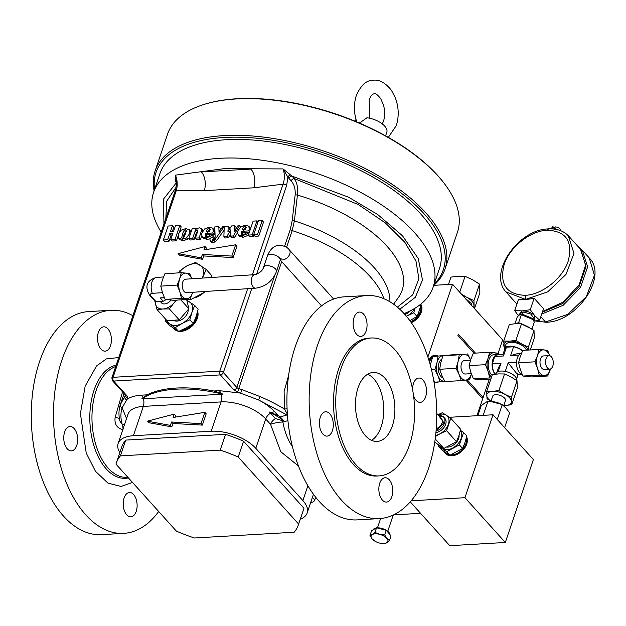<?xml version="1.0" encoding="UTF-8"?>
<svg xmlns="http://www.w3.org/2000/svg" width="626" height="626" viewBox="0 0 626 626"><rect width="100%" height="100%" fill="white"/><g stroke="black" fill="none" stroke-linecap="round" stroke-linejoin="round"><path stroke-width="0.94" d="M116.178 365.146A56.872 32.372 86.7 0 0 94.041 390.194A56.872 32.372 86.7 0 0 106.256 468.921A56.872 32.372 86.7 0 0 128.44 477.928M404.06 313.579A147.595 70.245 -161.3 0 0 433.208 286.974A147.595 70.245 -161.3 0 0 372.556 199.138A147.595 70.245 -161.3 0 0 220.086 158.3A147.595 70.245 -161.3 0 0 153.589 192.323A147.595 70.245 -161.3 0 0 161.195 232.152M290.871 174.889A2.707 1.69 143.1 0 0 287.882 177.119L283.046 168.926C284.791 174.028 284.799 179.106 283.062 184.169L253.804 187.8A13.537 7.708 -93.3 0 0 250.893 169.059L201.376 171.915A13.537 7.708 -93.3 0 1 204.279 190.664L176.36 190.327C177.729 185.288 177.424 180.225 175.444 175.131L224.452 168.621L283.046 168.926L292.006 176.109A2.707 1.815 -42 0 0 289.016 178.488L287.882 177.119L286.638 185.531L256.613 274.227M385.616 135.842L386.805 132.321A16.925 8.06 -161.3 0 0 366.961 117.758L360.811 122.156L358.017 122.446M356.984 122.015L356.624 121.428C353.784 112.492 353.682 103.838 356.327 95.473C360.733 85.559 366.085 80.504 372.4 80.324C378.879 79.158 385.233 82.515 391.461 90.379L395.28 97.664C398.793 107.148 399.13 116.459 396.289 125.599L388.323 137.36M379.747 483.194A12.184 6.941 86.7 0 0 379.974 495.847A12.184 6.941 86.7 0 0 386.508 502.075A12.184 6.941 86.7 0 0 391.86 496.629A12.184 6.941 86.7 0 0 391.633 483.976A12.184 6.941 86.7 0 0 385.1 477.748A12.184 6.941 86.7 0 0 379.747 483.194M329.785 413.794A12.184 6.941 86.7 0 0 325.645 411.775A12.184 6.941 86.7 0 0 319.542 420.625A12.184 6.941 86.7 0 0 322.914 434.092A12.184 6.941 86.7 0 0 327.054 436.111A12.184 6.941 86.7 0 0 333.165 427.261A12.184 6.941 86.7 0 0 329.785 413.794M363.534 314.088A12.184 6.941 86.7 0 0 359.394 312.069A12.184 6.941 86.7 0 0 353.283 320.919A12.184 6.941 86.7 0 0 356.663 334.386A12.184 6.941 86.7 0 0 360.803 336.405A12.184 6.941 86.7 0 0 366.906 327.555A12.184 6.941 86.7 0 0 363.534 314.088M413.559 395.671A12.184 6.941 86.7 0 0 420.257 402.369A12.184 6.941 86.7 0 0 425.602 396.923A12.184 6.941 86.7 0 0 425.383 384.27A12.184 6.941 86.7 0 0 418.849 378.041A12.184 6.941 86.7 0 0 413.496 383.488A12.184 6.941 86.7 0 0 412.589 389.622M384.912 378.182A34.532 19.656 86.7 0 0 373.182 372.47A34.532 19.656 86.7 0 0 355.873 397.549A34.532 19.656 86.7 0 0 365.435 435.712A34.532 19.656 86.7 0 0 377.165 441.416A34.532 19.656 86.7 0 0 394.474 416.337A34.532 19.656 86.7 0 0 384.912 378.182M371.523 440.328A34.532 19.656 86.7 0 0 383.738 412.135A34.532 19.656 86.7 0 0 373.792 378.824A34.532 19.656 86.7 0 0 367.705 374.207M126.726 514.815A12.184 6.941 -93.3 0 1 123.353 501.348A12.184 6.941 -93.3 0 1 129.457 492.498A12.184 6.941 -93.3 0 1 133.596 494.517A12.184 6.941 -93.3 0 1 136.977 507.983A12.184 6.941 -93.3 0 1 130.865 516.833A12.184 6.941 -93.3 0 1 126.726 514.815M67.272 448.85A12.184 6.941 -93.3 0 1 63.899 435.383A12.184 6.941 -93.3 0 1 70.002 426.533A12.184 6.941 -93.3 0 1 74.142 428.544A12.184 6.941 -93.3 0 1 77.522 442.011A12.184 6.941 -93.3 0 1 71.411 450.861A12.184 6.941 -93.3 0 1 67.272 448.85M110.512 345.709A12.184 6.941 -93.3 0 1 105.16 351.155A12.184 6.941 -93.3 0 1 98.626 344.926A12.184 6.941 -93.3 0 1 98.399 332.273A12.184 6.941 -93.3 0 1 103.752 326.827A12.184 6.941 -93.3 0 1 110.286 333.055A12.184 6.941 -93.3 0 1 110.512 345.709M411.321 322.687A13.537 9.077 -42 0 0 421.329 312.038A13.537 9.077 -42 0 0 421.04 304.659M420.969 304.956A13.537 9.077 138 0 1 420.86 311.513A13.537 9.077 138 0 1 410.922 322.132M158.699 511.497A111.718 63.586 -93.3 0 1 123.745 533.36A111.718 63.586 -93.3 0 1 63.86 476.261A111.718 63.586 -93.3 0 1 61.817 360.255A111.718 63.586 -93.3 0 1 110.872 310.3A111.718 63.586 -93.3 0 1 132.908 315.731M110.872 310.3L88.642 311.584A111.718 63.586 86.7 0 0 39.587 361.538A111.718 63.586 86.7 0 0 41.629 477.544A111.718 63.586 86.7 0 0 101.514 534.643L123.745 533.36M123.009 429.718C116.906 428.192 114.276 424.099 115.129 417.44L122.563 391.892M393.582 304.181L398.332 297.608A119.23 56.747 -161.3 0 0 297.444 195.093L294.376 220.908A2.707 0.642 6.4 0 1 292.24 220.407L295.198 194.561C295.472 188.817 294.142 184.279 291.215 180.937A2.707 1.815 138 0 1 294.204 178.551L358.205 204.491L385.264 222.864L404.873 242.332L415.969 261.011L418.88 278.773L412.706 294.83L397.385 307.139M197.605 311.388A14.899 9.985 138 0 1 197.362 318.251A14.899 9.985 138 0 1 178.966 331.31M197.495 311.811A14.899 9.985 138 0 1 197.026 317.875A14.899 9.985 138 0 1 179.678 331.013M433.208 286.974L439.499 268.39A147.595 70.245 -161.3 0 0 378.847 180.554A147.595 70.245 -161.3 0 0 226.369 139.715A147.595 70.245 -161.3 0 0 159.88 173.746L153.589 192.323M193.395 323.337A14.218 9.531 -42 0 0 196.47 317.914A14.218 9.531 -42 0 0 197.096 313.25M434.178 284.11A151.664 72.178 -161.3 0 0 394.443 188.152A151.664 72.178 -161.3 0 0 224.351 137.477A151.664 72.178 -161.3 0 0 154.559 189.467M433.716 285.456A153.018 72.827 -161.3 0 0 445.008 269A153.018 72.827 -161.3 0 0 382.134 177.94A153.018 72.827 -161.3 0 0 224.061 135.607A153.018 72.827 -161.3 0 0 155.131 170.882A153.018 72.827 -161.3 0 0 154.106 190.813M340.873 368.878A69.063 39.313 -93.3 0 1 371.195 338.001A69.063 39.313 -93.3 0 1 408.215 373.299A69.063 39.313 -93.3 0 1 409.474 445.008A69.063 39.313 -93.3 0 1 379.153 475.893A69.063 39.313 -93.3 0 1 342.132 440.594A69.063 39.313 -93.3 0 1 340.873 368.878M371.195 338.001L368.972 338.126A69.063 39.313 86.7 0 0 338.643 369.011A69.063 39.313 86.7 0 0 339.91 440.72A69.063 39.313 86.7 0 0 376.93 476.018L379.153 475.893M317.46 345.497A111.718 63.586 -93.3 0 1 366.515 295.542A111.718 63.586 -93.3 0 1 426.4 352.641A111.718 63.586 -93.3 0 1 428.442 468.647A111.718 63.586 -93.3 0 1 379.387 518.602A111.718 63.586 -93.3 0 1 319.495 461.511A111.718 63.586 -93.3 0 1 317.46 345.497M366.515 295.542L344.284 296.826A111.718 63.586 86.7 0 0 295.229 346.781A111.718 63.586 86.7 0 0 297.272 462.786A111.718 63.586 86.7 0 0 357.156 519.885L379.387 518.602M173.879 320.528A9.734 6.526 -42 0 0 187.745 312.523A9.734 6.526 -42 0 0 188.199 309.714M186.634 299.463L188.888 308.759L179.232 319.87L167.001 320.668L157.11 309.69L155.561 304.236A12.864 8.623 138 0 1 155.389 301.317M179.232 319.87L169.333 308.892L162.956 308.994A12.864 8.623 138 0 1 155.561 304.236L154.81 300.863M166.023 299.541A10.423 6.988 138 0 1 163.222 301.239L160.201 297.89L164.341 297.616M164.419 297.804L160.201 297.89M205.977 291.419L190.421 299.776L189.944 299.244L173.566 300.316L165.131 299.408L162.517 292.804L160.788 286.137L162.392 279.978L164.881 273.765L181.274 272.693L179.67 278.852L177.181 285.065L160.788 286.137M191.83 278.773L189.709 273.601L185.93 273.116A12.864 7.277 -93.7 0 1 189.6 275.229A12.864 7.277 -93.7 0 1 191.791 278.781M184.193 291.575A6.769 3.826 86.3 0 0 186.501 292.694L255.596 288.179A6.769 3.826 -93.7 0 1 253.287 287.06A6.769 3.826 -93.7 0 1 251.378 279.587A6.769 3.826 -93.7 0 1 254.712 274.665L185.617 279.18A6.769 3.826 86.3 0 0 182.283 284.11A6.769 3.826 86.3 0 0 184.193 291.575M410.64 321.733A12.864 8.623 -42 0 0 420.304 311.545A12.864 8.623 -42 0 0 420.672 306.122M435.516 436.432L440 433.787A12.864 8.623 138 0 1 435.633 435.352M431.486 369.747L434.913 369.543L436.94 362.853A12.864 7.324 -93.3 0 1 437.363 361.382A12.864 7.324 -93.3 0 1 442.731 355.654L432.746 356.515L442.731 355.654A12.864 7.324 -93.3 0 1 444.241 355.74M433.677 380.107L434.78 382.15L440.133 381.837L437.957 375.67A12.864 7.324 -93.3 0 1 436.94 362.853L438.09 356.202M446.933 447.097A9.734 6.526 -42 0 0 447.895 447.097A9.734 6.526 -42 0 0 459.046 435.164M441.776 359.167A9.734 5.54 86.7 0 0 438.912 363.103A9.734 5.54 86.7 0 0 443.02 378.002M373.237 529.792A8.803 4.186 18.7 0 1 376.249 527.945M376.946 527.867A8.803 4.186 18.7 0 1 377.173 527.851A8.803 4.186 18.7 0 1 389.982 534.651M445.344 452.324L445.79 452.825A12.864 8.623 -42 0 0 449.069 454.711M450.689 454.938A12.864 8.623 -42 0 0 451.722 454.93A12.864 8.623 -42 0 0 462.747 448.967A12.864 8.623 -42 0 0 466.268 438.184M459.21 354.981L458.06 361.632A12.864 7.324 -93.3 0 1 458.482 360.161A12.864 7.324 -93.3 0 1 463.85 354.433L442.856 355.928L451.26 354.879L463.85 354.433A12.864 7.324 -93.3 0 1 470.611 359.942M473.42 307.413A14.899 7.089 -161.3 0 0 473.952 305.394A14.899 7.089 -161.3 0 0 471.894 301.2A14.899 7.089 -161.3 0 0 466.55 297.186A14.899 7.089 -161.3 0 0 462.614 295.425M474.172 308.25L473.952 300.574L466.55 297.186L461.393 294.071M445.516 453.412A13.475 9.03 -42 0 0 445.681 453.607A13.475 9.03 -42 0 0 451.886 455.806A13.475 9.03 -42 0 0 464.101 448.748A13.475 9.03 -42 0 0 466.605 436.885M466.542 437.128A13.475 9.03 138 0 1 463.467 448.756A13.475 9.03 138 0 1 451.549 455.438A13.475 9.03 138 0 1 445.344 453.232A13.475 9.03 138 0 1 444.296 451.62M381.422 543.415L384.505 543.634L386.774 542.765A8.803 4.186 18.7 0 1 383.894 543.532A8.803 4.186 18.7 0 1 381.164 543.384A8.803 4.186 18.7 0 1 379.403 543.016A8.803 4.186 18.7 0 1 375.357 541.412A8.803 4.186 18.7 0 1 372.149 538.931L375.357 541.412M470.549 360.138L464.476 360.49A6.769 3.858 86.7 0 0 461.503 363.518A6.769 3.858 86.7 0 0 461.628 370.553A6.769 3.858 86.7 0 0 465.259 374.012L471.3 373.659M492.122 375.318A10.83 6.166 -93.3 0 1 489.016 359.574A10.83 6.166 -93.3 0 1 493.773 354.731L497.662 354.504A10.83 6.166 -93.3 0 1 499.352 354.817M495.127 374.223A10.83 6.166 -93.3 0 1 492.905 359.355A10.83 6.166 -93.3 0 1 497.662 354.504M517.561 373.252C518.657 375.193 518.179 375.044 516.129 372.806L508.148 362.806L516.567 362.321M505.237 371.406L508.148 362.806M518.813 355.091L510.597 355.568L516.888 353.807L520.464 353.596M510.597 355.568L513.57 346.781A10.423 4.961 18.7 0 1 522.507 350.951M495.855 374.129L496.05 373.55A10.83 5.157 18.7 0 1 504.329 371.241A10.83 5.157 18.7 0 1 515.206 376.516A10.83 5.157 18.7 0 1 516.599 380.42M526.349 350.177A10.83 5.157 -161.3 0 0 524.94 347.743A10.83 5.157 -161.3 0 0 514.063 342.477A10.83 5.157 -161.3 0 0 505.785 344.785L504.454 348.737A10.83 5.157 -161.3 0 0 504.384 350.192M521.528 353.181A10.83 6.166 86.7 0 0 517.358 357.939A10.83 6.166 86.7 0 0 522.256 374.614M534.933 361.812L537.523 368.424L539.229 375.091L547.711 375.991L531.364 376.938L522.874 376.038L520.292 369.418L518.578 362.759L520.237 356.593L522.773 350.38L539.119 349.441L537.468 355.599L534.933 361.812L518.578 362.759M477.81 415.656L481.128 405.844L484.712 403.042L487.998 401.141L495.276 402.44L502.248 404.623L497.232 419.451M503.695 405.875L505.472 400.632A6.769 3.224 -161.3 0 0 502.686 396.602A6.769 3.224 -161.3 0 0 495.69 394.724A6.769 3.224 -161.3 0 0 492.646 396.289L490.862 401.548M549.025 355.615L543.47 355.936A6.769 3.858 86.7 0 0 540.496 358.964A6.769 3.858 86.7 0 0 540.614 365.991A6.769 3.858 86.7 0 0 544.244 369.45L549.8 369.129A6.769 3.858 -93.3 0 1 546.177 365.67A6.769 3.858 -93.3 0 1 546.052 358.643A6.769 3.858 -93.3 0 1 549.025 355.615A6.769 3.858 -93.3 0 1 552.656 359.074A6.769 3.858 -93.3 0 1 552.774 366.1A6.769 3.858 -93.3 0 1 549.8 369.129M445.008 269L457.418 232.34A153.018 72.827 -161.3 0 0 446.995 187.205A153.018 72.827 -161.3 0 0 438.075 176.031A153.018 72.827 -161.3 0 0 236.471 98.939A153.018 72.827 -161.3 0 0 203.231 104.699A153.018 72.827 -161.3 0 0 167.541 134.222L155.131 170.882M446.995 187.205L446.588 186.618A152.337 72.506 -161.3 0 0 437.715 175.499A152.337 72.506 -161.3 0 0 374.598 130.067A152.337 72.506 -161.3 0 0 203.912 104.479L203.231 104.699M356.053 119.589A16.925 8.06 -161.3 0 0 354.872 121.131M436.651 355.991L435.227 356.077A12.864 7.324 86.7 0 0 433.982 356.343M432.496 357.203A12.864 7.324 86.7 0 0 429.585 361.828A12.864 7.324 86.7 0 0 429.475 362.157M429.256 361.413A13.537 7.708 -93.3 0 1 435.187 355.404L434.413 355.443A13.537 7.708 86.7 0 0 428.927 360.302M435.187 355.404A13.537 7.708 -93.3 0 1 437.527 355.889M178.191 331.185A14.899 9.985 138 0 1 174.067 328.932A14.899 9.985 138 0 1 173.903 328.736M205.062 246.558L178.144 253.64L179.49 255.134L202.589 259.328L203.74 255.948L233.154 257.568L236.972 246.284L235.626 244.797L203.919 249.946L205.062 246.558L206.408 248.052L205.876 249.625M170.773 239.547L175.116 239.296L179.842 225.344L175.499 225.595L173.496 231.526L170.413 231.706L172.424 225.775L168.081 226.025L163.355 239.977L167.698 239.727L169.802 233.521L172.878 233.341L170.773 239.547L172.119 241.041L176.462 240.791L177.87 236.628M179.49 231.847L181.188 226.839L179.842 225.344M163.355 239.977L164.701 241.472L169.043 241.221L171.148 235.008L172.338 234.946M172.306 231.597L173.77 227.261L172.424 225.775M191.133 231.808L189.388 229.687L185.734 228.607L181.204 230.165L178.246 234.249L178.582 238.256L179.928 239.75L183.496 240.744L182.15 239.257L182.526 238.154L182.174 239.249L183.52 240.744L188.872 238.506L190.218 240.001L194.013 239.781L196.454 232.567L197.558 231.706M183.035 238.06L185.468 231.808L186.704 231.197M195.382 238.13L199.185 237.911L201.736 229.64L201.29 228.404L199.264 227.825L196.666 228.686L195.562 229.742L196.087 228.193L192.284 228.412L188.872 238.506L192.667 238.287L195.109 231.072L197.213 229.922L197.847 230.337L197.73 231.197L195.382 238.13L196.728 239.625L200.531 239.406L201.721 235.877M203.027 230.72L201.29 228.404M212.167 234.594L214.084 234.484L214.569 232.692L213.763 229.484M206.51 237.426L207.026 234.891L210.18 234.703M208.184 231.628L210.32 229.656M212.464 237.356L213.403 235.963L212.058 234.468L210.313 234.39L209.311 235.814L206.815 236.753L205.164 235.939L205.79 236.636M202.409 237.051L203.536 238.295L207.026 239.39L210.078 238.803M203.536 238.295L202.19 236.8L205.68 237.896L207.026 239.39M235.932 229.139L236.041 227.269L234.695 225.783L231.424 225.97L227.934 231.902L228.263 226.15L222.84 226.44L219.014 231.808L218.842 226.69L220.18 228.185L220.25 230.078M218.842 226.69L214.765 226.933L215.156 237.207L213.489 239.492L212.316 240.032L213.263 238.772L213.067 237.63L211.017 237.708L209.945 239.14L210.093 240.666L211.658 241.151L215.336 239.062L224.249 226.479L223.881 236.487L226.972 236.307L230.806 229.781L230.525 236.104L231.87 237.598L234.703 237.434L237.606 232.59M223.881 236.487L225.227 237.982L228.318 237.802L230.626 233.874M210.093 240.666L211.439 242.152L213.004 242.645L215.234 241.816L216.682 240.556L224.116 230.055M229.523 229.202L229.609 227.645L228.263 226.15M242.512 235.353L243.029 232.809L246.19 232.629M248.178 232.512L249.289 232.449M244.195 229.554L246.331 227.574M238.42 234.977L239.539 236.221L243.029 237.309L248.53 235.22M239.539 236.221L238.193 234.727L241.691 235.814L243.029 237.309M250.549 228.717L249.766 227.41M248.397 235.071L252.2 234.852L256.926 220.892L253.123 221.111L248.397 235.071L249.743 236.565L253.546 236.346L253.96 235.118M258.788 236.041L263.515 222.081L262.169 220.595L258.374 220.814L253.647 234.766L257.442 234.547L258.788 236.041L254.993 236.26L253.647 234.766M126.554 418.622L122.133 407.753A2.707 2.379 -162.1 0 1 120.325 404.662C118.682 409.819 118.533 415.288 119.895 421.071L122.219 424.444C120.513 418.458 120.489 412.894 122.133 407.753L127.547 398.449L127.125 396.008L113.65 381.062L220.36 374.904L233.827 389.849L237.637 392.095L258.444 399.881L286.974 414.936L280.315 416.963A98.172 46.723 -161.3 0 0 278.03 415.539L269.556 412.041A37.49 17.841 -161.3 0 1 270.604 413.144A8.122 5.446 -42 0 0 265.706 418.966A33.851 16.112 -161.3 0 0 221.103 401.908L143.299 406.399A33.851 16.112 -161.3 0 0 128.048 414.201L118.126 443.537A33.851 16.112 18.7 0 1 133.369 435.727L211.173 431.236A33.851 16.112 18.7 0 1 255.784 448.294L302.867 500.534A33.851 16.112 18.7 0 1 307.147 512.991A33.851 16.112 18.7 0 1 300.292 519.157M287.404 414.584L286.974 414.936A8.122 5.931 -106.6 0 1 287.451 415.32M287.929 420.688L282.882 422.01L282.326 420.641L275.463 418.544L270.604 413.144M280.315 416.963L283.367 420.312L282.326 420.641M278.03 415.539L274.665 411.806C270.659 407.409 265.252 403.434 258.444 399.881A2.707 0.399 -66.6 0 0 260.048 396.571L241.879 389.622L240.72 393.105L219.358 390.663A8.122 4.625 -93.3 0 1 220.837 393.151L222.887 394.192A37.49 17.841 -161.3 0 0 221.205 394.255L143.401 398.746A37.49 17.841 -161.3 0 0 141.773 398.872L147.11 394.834L141.554 395.155A8.122 4.625 -93.3 0 1 143.033 397.643M311.044 501.473L311.803 502.318L310.739 502.381M220.837 393.151L213.81 390.984A98.172 46.723 -161.3 0 0 147.11 394.834M123.017 429.076A8.122 2.973 -83.6 0 0 122.219 424.444L124.496 424.702M433.818 380.921A12.864 7.324 86.7 0 0 434.241 381.171M438.591 381.93A13.537 7.708 -93.3 0 1 436.752 382.439A13.537 7.708 -93.3 0 1 434.867 382.142M434.757 382.103A13.537 7.708 -93.3 0 1 433.959 381.711M115.129 417.44L119.363 418.356M120.333 404.631L124.801 396.383A111.037 52.85 18.7 0 1 125.669 395.335M141.554 395.155C135.02 395.554 130.005 397.072 126.499 399.701A2.707 2.348 -141.5 0 1 124.801 396.383M119.824 452.59A33.851 16.112 18.7 0 1 118.126 443.537M303.962 508.242L298.618 524.04A96.146 45.761 18.7 0 1 298.352 524.878L303.696 509.087A96.146 45.761 -161.3 0 0 303.962 508.242L243.561 441.22A96.146 45.761 -161.3 0 0 225.54 434.334L125.732 440.094A96.146 45.761 -161.3 0 0 121.569 447.441L116.217 463.232A96.146 45.761 18.7 0 1 120.388 455.885L125.732 440.094M175.077 417.166L175.609 415.594L174.263 414.099L147.345 421.188L170.444 425.383L171.79 426.877L172.933 423.489L202.355 425.109L206.173 413.833L204.827 412.338L173.112 417.487L174.263 414.099M147.345 421.188L148.691 422.675L171.79 426.877M298.352 524.878A96.146 45.761 18.7 0 1 294.189 532.225L194.381 537.984A96.146 45.761 18.7 0 1 176.36 531.098L115.951 464.077A96.146 45.761 18.7 0 1 116.217 463.232M225.54 434.334L220.195 450.125L120.388 455.885M220.195 450.125A96.146 45.761 18.7 0 1 238.216 457.019L243.561 441.22M298.618 524.04L238.216 457.019M311.803 502.318A2.707 1.815 -42 0 0 314.792 499.931L315.7 497.247M295.198 194.561A2.707 0.657 6.7 0 0 297.444 195.093C298.164 188.019 297.084 182.51 294.204 178.551L292.006 176.109L348.604 197.213L377.768 214.577L402.455 235.759L418.27 258.554L422.487 279.939L415.374 297.272L399.779 309.26M176.407 182.776L175.515 181.548A2.707 1.69 143.1 0 1 176.172 181.657M175.515 181.548L175.444 175.131L176.047 180.382C176.618 183.128 176.321 186.65 175.139 190.953L175.139 190.953A2.707 1.291 18.7 0 1 176.36 190.327L113.071 377.314A2.707 1.542 86.7 0 0 113.65 381.062A2.707 1.815 138 0 1 112.406 380.616L111.851 377.932A2.707 1.291 18.7 0 1 113.071 377.314L219.773 371.155L247.685 288.696M175.483 191.947A2.707 1.291 18.7 0 1 175.139 190.953L111.851 377.932M287.365 414.083L284.415 408.981L284.126 391.367L288.609 375.443M284.587 246.331L290.292 229.484L292.24 220.407M202.355 425.109L201.009 423.614L204.827 412.338M172.933 423.489L171.587 421.994L201.009 423.614M170.444 425.383L171.587 421.994M383.855 298.68A111.037 52.85 -161.3 0 0 292.193 230.603L294.376 220.908A112.422 53.507 18.7 0 1 389.896 301.763M287.076 408.817A8.122 1.855 -9.4 0 1 284.415 408.981A111.037 52.85 18.7 0 0 260.048 396.571M252.38 274.814L283.062 184.169A2.707 1.291 18.7 0 1 286.638 185.531M177.408 330.716A14.899 9.985 138 0 1 173.731 328.556A14.899 9.985 138 0 1 173.371 328.126M203.826 292.577A16.253 10.892 138 0 1 193.7 298.015M181.039 330.411A14.218 9.531 -42 0 0 193.066 323.728M202.37 278.085L206.228 269.493L211.698 275.557L211.032 277.521M190.421 299.776L189.647 299.267M206.228 269.493L195.539 262.45L186.822 265.94L179.552 271.035L178.465 272.881M186.845 300.183L194.709 305.457L198.129 309.252L196.016 316.756L193.285 323.579L186.266 327.86L178.629 331.451L168.832 324.996L165.405 321.201L165.851 319.393M178.926 272.85A16.253 10.892 138 0 1 186.822 265.94A16.253 10.892 138 0 1 200.163 265.174A16.253 10.892 138 0 1 202.863 276.512A16.253 10.892 138 0 1 202.237 278.093M193.285 323.579L189.858 319.784L182.229 323.384L175.21 327.656L178.629 331.451M175.21 327.656L165.405 321.201M194.709 305.457L191.979 312.28L189.858 319.784M187.041 300.832A14.899 9.985 138 0 1 189.498 301.889A14.899 9.985 138 0 1 191.979 312.28A14.899 9.985 138 0 1 182.229 323.384A14.899 9.985 138 0 1 169.998 324.088A14.899 9.985 138 0 1 167.322 320.676M176.595 300.12L173.895 303.039A12.864 8.623 138 0 1 162.956 308.994L157.11 309.69M188.888 308.759L180.851 299.838M175.937 300.159A12.864 8.623 138 0 1 173.895 303.039L169.333 308.892M160.225 301.435L161.469 302.82A6.769 4.538 -42 0 0 170.945 300.089M163.222 301.239L156.077 301.709A10.423 6.988 138 0 1 154.52 300.566L149.34 294.815C144.543 286.113 146.899 280.323 156.406 277.428A10.423 5.9 86.3 0 0 151.907 282.091A10.423 5.9 86.3 0 0 152.314 293.336C150.271 293.617 149.802 294.494 150.897 295.965A10.423 6.988 138 0 1 149.34 294.815M404.333 313.884L407.385 312.186M156.077 301.709L150.897 295.965M162.478 292.671L152.314 293.336M192.448 293.031L192.683 292.287A12.864 7.277 -93.7 0 1 192.448 293.031A12.864 7.277 -93.7 0 1 186.18 298.759L189.96 299.244L192.448 293.031M177.181 285.065L179.795 291.669A12.864 7.277 -93.7 0 1 179.67 278.852A12.864 7.277 -93.7 0 1 185.93 273.116L181.274 272.693M181.524 298.336L186.18 298.759A12.864 7.277 -93.7 0 1 179.795 291.669L181.524 298.336L165.131 299.408M404.889 314.502A9.734 6.526 -42 0 0 410.468 310.723M414.709 308.375A12.864 8.623 138 0 1 407.174 315.903A12.864 8.623 138 0 1 406.423 316.286L413.77 312.804L414.991 308.203M409.858 320.653L417.002 316.396L413.77 312.804M417.002 316.396L419.365 310.496L421.087 303.892M436.252 428.638A6.769 4.538 -42 0 0 441.565 424.146A6.769 4.538 -42 0 0 441.549 418.778L436.76 413.465M435.915 432.629A9.476 6.354 -42 0 0 444.491 426.729A9.476 6.354 -42 0 0 444.906 418.465L443.756 417.19A9.476 6.354 -42 0 0 439.389 415.641A9.476 6.354 -42 0 0 438.771 415.703M448.419 424.201A12.864 8.623 138 0 1 440 433.787L446.588 430.68L450.783 418.301L446.283 415.218A12.864 8.623 138 0 1 448.419 424.201M437.981 414.827A12.864 8.623 138 0 1 446.283 415.218L442.316 412.73L437.887 414.725M446.588 430.68L456.487 441.659L458.842 435.766L460.673 429.287L450.783 418.301M434.749 442.191L443.834 448.459L435.211 438.889M456.487 441.659L443.834 448.459M430.305 365.099L432.746 356.515M444.742 381.289A12.864 7.324 -93.3 0 1 437.957 375.67L434.913 369.543M444.773 381.289L440.133 381.837M460.36 430.571A12.864 8.623 138 0 1 461.198 438.38A12.864 8.623 138 0 1 452.778 447.966A12.864 8.623 138 0 1 442.222 448.576A12.864 8.623 138 0 1 440.117 446.127M471.323 305.089L471.84 303.547L466.041 299.557M471.691 305.496L471.84 303.547M438.505 445.047L438.255 446.08L446.721 451.659L459.374 444.859L463.561 432.488L460.423 430.312M463.561 432.488L466.8 436.079L464.969 442.559L462.606 448.451L459.374 444.859M446.721 451.659L449.953 455.251L445.986 452.755L441.487 449.671L438.255 446.08M449.953 455.251L462.606 448.451M461.252 380.616L465.885 380.068A12.864 7.324 -93.3 0 1 459.077 374.45A12.864 7.324 -93.3 0 1 458.06 361.632L456.033 368.331L459.077 374.45L461.252 380.616L444.898 381.563L441.846 375.443L439.679 369.27L440.829 362.626L442.856 355.928M468.569 301.169A11.088 5.282 -161.3 0 0 465.83 298.993M471.394 373.925A12.864 7.324 -93.3 0 1 465.885 380.068L469.649 379.567L471.409 373.965M470.666 360.052L467.614 353.933M456.033 368.331L439.679 369.27M386.305 530.316L391.062 535.934L389.489 540.582L386.891 538.43L384.732 534.964L386.305 530.316L376.555 527.765L371.562 530.817L369.989 535.465L372.149 538.931A8.803 4.186 18.7 0 1 372.267 534.588L369.989 535.465M384.732 534.964L379.638 534.338L374.982 532.405L376.555 527.765M374.982 532.405L372.267 534.588A8.803 4.186 18.7 0 1 379.638 534.338A8.803 4.186 18.7 0 1 386.891 538.43A8.803 4.186 18.7 0 1 386.774 542.765L389.489 540.582M459.695 292.185L465.071 276.316L472.473 279.705L479.524 284.118L473.952 300.574M479.524 284.118L479.868 292.733L474.492 308.61M465.071 276.316L458.185 276.207L450.947 277.13L448.466 284.478M449.351 417.299L493.022 414.78L464.954 497.693L411.157 500.8M464.954 497.693L505.315 542.476L533.375 459.562L493.022 414.78M410.241 501.856L449.742 545.676L505.315 542.476M490.784 379.278L481.903 379.794L473.42 378.886L470.83 372.274L469.124 365.615L470.775 359.449L473.311 353.236L489.665 352.297L488.006 358.455L485.471 364.668L488.061 371.281L489.767 377.947L491.191 378.065M498.765 354.621L498.147 353.197L489.665 352.297M473.42 378.886L489.767 377.947M469.124 365.615L485.471 364.668M491.543 377.024A12.864 7.324 -93.3 0 1 488.061 371.281A12.864 7.324 -93.3 0 1 488.006 358.455A12.864 7.324 -93.3 0 1 494.344 352.72A12.864 7.324 -93.3 0 1 497.717 354.504M502.889 354.613L497.686 354.911A10.423 5.931 86.7 0 0 494.798 356.476L492.349 363.714A10.423 5.931 86.7 0 0 495.502 374.176M496.887 372.36L498.398 367.892L501.011 363.213L492.349 363.714M513.57 346.781L506.434 347.187L503.46 355.983L494.798 356.476M501.011 363.213L498.171 371.609M503.46 355.983L502.874 354.652L504.838 348.862A10.423 4.961 -161.3 0 1 506.434 347.187M522.608 350.732A10.83 5.157 -161.3 0 0 511.896 346.319A10.83 5.157 -161.3 0 0 504.454 348.737M528.141 350.075A12.864 6.119 -161.3 0 0 521.998 344.19A12.864 6.119 -161.3 0 0 509.658 341.17A12.864 6.119 -161.3 0 0 503.711 345.239A12.864 6.119 -161.3 0 0 504.728 347.915M517.021 380.718L517.311 388.159L511.692 404.756L511.403 397.307L517.021 380.718L510.926 376.899L504.533 373.972L498.586 373.886L492.341 374.677L486.723 391.273L487.012 398.715L490.948 401.297M528.36 350.059L528.391 347.109L521.998 344.19L515.902 340.372L509.658 341.17L503.711 341.076L504.423 348.815M511.403 397.307L505.01 394.388L498.914 390.569L504.533 373.972M498.914 390.569L492.67 391.367L486.723 391.273M503.781 405.609L511.692 404.756M515.902 340.372L521.521 323.775L515.574 323.689L509.329 324.479L503.711 341.076M521.521 323.775L527.914 326.702L534.009 330.512L528.391 347.109M534.009 330.512L534.299 337.962L530.245 349.95M549.769 355.693L547.609 350.341L539.119 349.441M539.229 375.091L522.874 376.038M547.711 375.991L550.512 368.972M487.998 401.141L483.194 415.351M502.248 404.623L506.09 408.269L509.627 412.808L504.611 427.636M490.972 401.219A12.864 6.119 18.7 0 1 486.715 395.444A12.864 6.119 18.7 0 1 492.67 391.367A12.864 6.119 18.7 0 1 505.01 394.388A12.864 6.119 18.7 0 1 511.395 401.477A12.864 6.119 18.7 0 1 505.448 405.546A12.864 6.119 18.7 0 1 503.805 405.562M550.497 368.98A12.864 7.324 -93.3 0 1 550.246 369.786A12.864 7.324 -93.3 0 1 543.908 375.522A12.864 7.324 -93.3 0 1 537.523 368.424A12.864 7.324 -93.3 0 1 537.468 355.599A12.864 7.324 -93.3 0 1 543.806 349.864A12.864 7.324 -93.3 0 1 549.73 355.685M531.411 328.767L518.633 322.64L515.323 323.697M531.928 329.104L534.181 322.429L533.579 319.808L521.325 314.675L519.4 315.003L517.319 316.733L514.948 323.728M533.055 319.15L532.71 318.556L522.467 314.26L519.4 315.003M533.548 319.761L533.978 318.493L530.926 314.072L523.226 312.006L519.877 313.72L519.447 314.988M534.119 320.825L534.706 315.66C531.388 312.515 527.225 310.919 522.217 310.887L518.351 315.488M534.205 321.091L539.659 320.16L534.706 315.66L530.245 309.706L522.217 310.887L514.682 310.606L518.273 315.543M514.682 310.606L518.563 299.15L526.036 299.604L505.925 291.865M530.245 309.706L534.127 298.25L526.036 299.604M534.127 298.25L543.54 308.696L539.659 320.16M556.185 229.398L550.09 228.537L547.727 228.975M516.779 304.416L516.074 303.148M578.44 246.941L582.337 250.259L587.634 266.887L580.451 287.537L563.212 305.245L541.733 314.033M557.578 229.703L550.41 228.42M560.082 230.47L560.168 229.765A3.388 1.612 -161.3 0 0 558.619 227.825A3.388 1.612 -161.3 0 0 555.246 226.964L554.096 227.293L554.002 228.631M553.376 227.027L555.481 228.967M552.022 228.373L552.547 226.761L552.007 228.334L551.467 227.95L551.647 228.944M552.547 226.761L553.728 227.058M427.902 357.023L452.535 284.243L433.873 285.323M498.124 353.197L502.647 339.848L452.535 284.243M481.637 397.596L483.131 397.51L467.254 379.896M465.846 380.076L482.701 398.77L476.965 415.703M393.597 514.877L420.57 513.32M434.037 382.165A13.537 7.708 86.7 0 0 435.97 382.486L436.752 382.439M473.96 353.205L457.896 335.38L458.326 334.112L475.447 353.119M489.266 379.372L483.131 397.51M222.887 394.192A98.172 46.723 -161.3 0 0 141.773 398.872M283.367 420.312A98.172 46.723 -161.3 0 0 269.556 412.041M178.144 253.64L201.243 257.842L202.589 259.328M201.243 257.842L202.394 254.453L203.74 255.948M202.394 254.453L231.808 256.073L233.154 257.568M231.808 256.073L235.626 244.797M175.116 239.296L176.462 240.791M167.698 239.727L169.043 241.221M169.802 233.521L171.148 235.008M178.582 238.256L182.15 239.257L186.532 237.817L187.878 239.312M186.532 237.817L189.647 233.592L190.288 234.304M189.647 233.592L189.388 229.687M182.526 238.154L181.626 237.645L182.041 238.107M181.767 237.943L182.409 233.999L183.754 235.493M182.409 233.999L184.122 230.313L185.468 231.808M184.122 230.313L185.359 229.703L186.274 230.712M185.359 229.703L186.251 230.172L185.492 233.819L183.817 237.504L182.542 238.154M199.185 237.911L200.531 239.406M201.525 230.994L202.347 231.91M201.736 229.64L202.894 230.931M196.087 228.193L196.58 228.74M192.667 238.287L194.013 239.781M195.109 231.072L196.454 232.567M197.847 230.337L197.213 229.922L197.863 230.642M205.383 236.37L205.68 233.396L207.143 233.31L207.707 231.659L207.151 233.31L212.738 232.989L214.084 234.484M207.151 233.31L208.497 234.805L207.143 233.31M212.738 232.989L213.223 231.197L214.569 232.692M213.223 231.197L212.84 228.467L214.186 229.961M202.19 236.8L201.619 234.39L201.94 232.919L204.827 228.819L209.225 227.246L212.613 228.185L213.959 229.679M205.68 237.896L210.453 236.417L211.431 237.497M210.453 236.417L212.058 234.468M205.445 234.085L206.791 235.579M205.68 233.396L207.026 234.891M207.339 229.163L208.974 228.161L209.913 229.014L209.311 231.565L206.236 231.745L207.339 229.163L208.685 230.65M209.913 229.014L208.974 228.161L209.906 229.194M215.336 239.062L216.682 240.556M213.263 238.772L213.724 239.296M214.491 239.202L213.067 237.63M213.2 237.778L214.17 238.85M211.658 241.151L213.004 242.645M213.889 240.329L215.234 241.816M230.525 236.104L233.357 235.939L239.617 225.493L238.029 225.603L234.343 231.823L234.695 225.783M239.617 225.493L240.775 226.784M233.357 235.939L234.703 237.434M226.972 236.307L228.318 237.802M241.691 235.814L246.464 234.335L248.068 232.387L246.315 232.309L245.322 233.741L242.825 234.672L241.166 233.858L241.683 231.315L248.741 230.908L249.516 231.769M243.35 227.081L244.985 226.088L245.916 226.933L245.322 229.484L243.717 229.578L243.162 231.229L244.508 232.723L243.154 231.229L243.717 229.585L242.246 229.664L243.35 227.081L244.696 228.576M248.741 230.908L249.234 229.124L250.087 230.078M249.234 229.124L248.851 226.385L250.197 227.88M238.193 234.727L237.622 232.309L237.943 230.838L240.838 226.737L245.235 225.172L248.624 226.111L249.97 227.606M246.464 234.335L247.802 235.83M248.068 232.387L248.968 233.388M241.393 234.288L241.8 234.562M241.456 232.003L242.802 233.498M241.683 231.315L243.029 232.809M245.916 226.933L244.985 226.088L245.916 227.121M252.2 234.852L253.546 236.346M256.926 220.892L257.951 222.042M257.442 234.547L262.169 220.595M118.752 357.54L106.381 358.894L96.553 365.967L85.152 386.148L80.402 413.575L86.224 453.044L95.488 471.308L107.954 483.123L121.084 486.449L132.516 482.443M115.716 366.523A56.019 31.887 86.7 0 0 96.122 390.569A56.019 31.887 86.7 0 0 108.157 468.107A56.019 31.887 86.7 0 0 127.892 477.317M436.056 431.079A9.476 6.354 -42 0 0 444.499 423.09A9.476 6.354 -42 0 0 443.756 417.19L438.701 415.625M438.834 415.774L443.959 422.886L436.111 430.461M500.808 404.099A9.476 4.515 -161.3 0 0 491.895 401.72M501.496 404.341L491.786 401.626M255.596 288.179C265.588 286.708 272.537 281.16 276.457 271.543A6.769 3.255 -161.7 0 0 275.596 269.047A6.769 3.255 -161.7 0 0 268.781 265.784A6.769 3.255 -161.7 0 0 263.601 267.286L267.333 256.011C270.158 249.062 274.102 245.502 279.157 245.337C284.032 245.666 287.397 247.153 289.251 249.797L333.642 299.056M276.457 271.543L280.19 260.267A6.769 3.255 -161.7 0 0 279.329 257.779A6.769 3.255 -161.7 0 0 270.393 254.406A6.769 3.255 -161.7 0 0 267.333 256.011M280.401 259.688A6.769 4.538 -42 0 0 282.31 259.97A6.769 4.538 -42 0 0 282.349 259.962A6.769 4.538 -42 0 0 288.805 255.932A6.769 4.538 -42 0 0 289.251 249.797M253.804 187.8L204.279 190.664M274.665 411.806A8.122 5.446 -42 0 0 271.668 412.589M221.205 394.255A8.122 4.625 -93.3 0 1 221.103 401.908L211.173 431.236M219.358 390.663L213.81 390.984M143.401 398.746A8.122 4.625 -93.3 0 1 143.299 406.399L133.369 435.727M127.547 398.449A2.707 2.332 -138.3 0 1 125.787 395.468M127.125 396.008A2.707 1.815 138 0 1 125.881 395.569L125.983 395.663M241.879 389.622A111.037 52.85 -161.3 0 0 238.717 388.589L237.637 392.095M281.692 261.637L238.717 388.589A2.707 1.291 18.7 0 1 236.816 387.463A2.707 1.815 138 0 1 233.827 389.849M274.759 275.377L236.816 387.463L223.341 372.517A2.707 1.815 138 0 1 220.36 374.904A2.707 1.542 -93.3 0 1 219.773 371.155A2.707 1.291 -161.3 0 1 223.341 372.517L251.809 288.422M307.875 485.745L302.867 500.534M255.784 448.294L265.706 418.966L270.565 424.358L280.784 451.722L298.461 466.002M314.792 499.931L312.444 497.334M165.835 218.443L166.751 201.134L175.976 187.432M275.463 418.544A8.122 5.446 -42 0 0 270.565 424.358A8.122 1.369 169.9 0 1 282.882 422.01A47.388 26.973 86.7 0 0 292.397 446.573M290.292 229.484A2.707 1.291 -161.3 0 0 292.193 230.603L286.512 247.403M291.215 180.937L289.016 178.488M163.957 224.006L163.433 199.201L176.242 182.902M518.782 323.634L518.633 322.64L521.325 314.675L522.467 314.26L523.226 312.006M568.291 235.705L573.987 253.358L565.99 274.438L547.719 291.865L525.801 299.345L525.175 295.315C506.356 294.51 499.337 284.274 504.126 264.618C509.572 247.254 530.222 230.767 547.21 230.227L548.486 228.92C518.25 229.186 487.451 273.507 506.426 292.444M542.593 311.498L563.103 302.139L579.16 284.783L585.623 265.009L580.419 249.14L568.823 236.268M547.21 230.227C566.029 231.025 573.048 241.26 568.259 260.917C562.813 278.28 542.163 294.768 525.175 295.315M540.809 316.772L545.489 321.96L567.751 314.369L586.312 296.669L594.45 275.26L589.215 257.889L582.337 250.259M535.496 320.919L546.083 322.249C576.867 322.077 608.3 276.489 589.215 257.889M554.558 228.334L555.246 226.964M501.747 404.435L491.167 401.595M382.298 123.917L383.464 121.264C385.068 116.272 385.053 110.794 383.433 104.824L380.639 98.556C377.439 94.612 375.271 93.008 374.137 93.751C372.118 94.276 370.459 96.294 369.152 99.816L369.872 118.283M280.19 260.267L281.097 258.499L280.041 258.851M280.26 260.048L321.553 305.864M380.631 518.508L377.47 527.835M124.073 393.566L120.442 404.31M125.881 395.569L112.406 380.616M307.147 512.991L313.469 494.305M163.496 276.966L156.406 277.428M254.712 274.665C259.571 273.249 262.537 270.784 263.601 267.286M393.238 515.042L387.737 531.31M516.638 379.043L518.132 374.622M518.093 374.622L521.669 374.418M532.71 318.556L533.579 319.808M516.896 304.064L506.457 292.475M568.791 236.237C563.744 230.916 556.976 228.482 548.486 228.92M580.92 249.719L585.975 266.637L579.089 286.551L562.852 303.477L542.351 312.21M547.374 229.006L550.27 228.357L557.938 229.797M546.083 322.249L535.199 320.958"/></g></svg>
